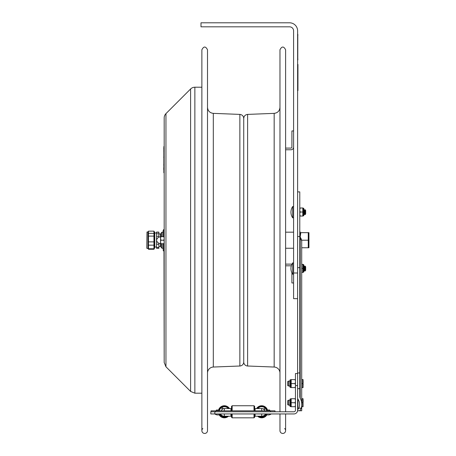 <?xml version="1.0" encoding="UTF-8"?>
<svg xmlns="http://www.w3.org/2000/svg" width="456" height="456" viewBox="0 0 456 456"><rect width="100%" height="100%" fill="white"/><g stroke="black" fill="none" stroke-linecap="round" stroke-linejoin="round"><path stroke-width="0.68" d="M299.78 237.644A2.012 1.425 180 0 0 300.208 238.522A7.159 5.062 180 0 1 301.712 241.629L301.712 404.409A10.123 7.159 -90 0 0 300.208 398.196A2.844 2.012 90 0 1 299.78 396.446L299.78 191.89L297.614 191.89L297.614 236.533L297.614 30.854A8.054 8.054 0 0 0 289.566 22.8L200.993 22.8L200.993 26.824L289.566 26.824A4.024 4.024 0 0 1 293.59 30.854L293.59 272.99L297.614 272.99M293.59 272.99L293.59 298.663L297.614 298.663M291.908 147.123A0.969 0.969 0 0 1 290.939 148.092A0.969 0.969 0 0 0 291.908 147.123L291.908 130.94L293.59 130.94M285.61 265.808L290.939 265.808A0.969 0.969 0 0 1 291.31 265.882M290.939 264.127L285.61 264.127L290.939 264.127A2.651 2.651 0 0 1 291.891 264.303M291.908 272.83L291.908 282.959L293.59 282.959M290.939 148.092L285.61 148.092M285.61 149.773L290.939 149.773A2.651 2.651 0 0 0 293.59 147.123M308.94 245.026L308.94 235.381M300.128 237.126L300.128 231.887L299.809 231.562L299.809 236.305M300.156 237.166L300.806 232.651L308.934 232.651L308.94 247.75L308.262 247.756L308.934 247.756M308.262 232.651L308.262 247.756L301.712 247.756M301.57 240.204L308.262 240.204M300.806 232.651L300.128 232.657M301.712 404.409A10.123 7.159 -90 0 1 301.199 408.188L299.78 410.765L297.614 410.765L297.711 409.613L298.783 408.188A7.068 4.999 90 0 0 299.558 404.409A7.068 4.999 90 0 0 297.933 399.194A1.368 0.969 90 0 1 297.614 398.185L297.614 410.246A3.705 3.705 0 0 1 293.915 413.945L214.844 413.945A4.999 4.999 0 0 0 220.881 413.945M300.208 398.196L300.208 237.234L299.78 235.997M299.78 410.765L301.712 410.765L300.208 410.765L300.208 409.938M299.78 236.533L297.614 236.533L297.614 398.185M255.103 413.945L255.103 416.22L261.687 416.22L261.687 413.945M224.358 413.945L224.358 416.22A4.435 4.435 0 0 1 220.601 414.145M214.844 411.779L210.814 411.779L210.814 413.945L214.844 413.945L214.844 411.779L293.915 411.779A1.539 1.539 0 0 0 295.448 410.246L295.448 385.605L297.614 385.605M230.947 413.945L230.947 416.22L224.358 416.22M295.448 373.527L297.614 373.527L295.448 373.527L295.448 385.605M265.443 414.145A4.435 4.435 0 0 1 261.687 416.22A4.435 4.435 0 0 0 265.443 414.145M232.155 410.816L232.155 405.743L231.511 406.387L231.511 410.816M231.511 413.945L231.511 417.177L232.155 417.821L254.009 417.821L254.009 413.945M232.155 413.945L232.155 417.821M232.155 405.743L254.009 405.743L254.653 406.387L254.653 410.816M254.653 413.945L254.653 417.177L254.009 417.821M254.009 405.743L254.009 410.816M220.807 414.441L220.259 414.766L220.807 414.441M219.752 414.589A5.392 5.392 0 0 0 227.43 416.22M228.69 408.565A5.392 5.392 0 0 0 219.256 410.029M229.471 408.565A6.036 6.036 0 0 0 218.578 410.029M219.131 414.8A6.036 6.036 0 0 0 228.456 416.22M222.317 409.277L221.377 407.681A5.073 5.073 0 0 0 219.575 410.098A5.073 5.073 0 0 1 221.377 407.681L222.317 409.277A3.226 3.226 0 0 0 221.28 410.816M223.149 408.787L222.203 407.191L223.149 408.787A3.226 3.226 0 0 1 224.631 408.565M220.259 414.766A5.073 5.073 0 0 0 226.512 416.374M228.279 408.565A5.073 5.073 0 0 0 222.203 407.191M265.603 408.553L264.286 409.864L265.603 408.553A5.073 5.073 0 0 1 266.475 410.098M265.603 415.011L265.147 414.561L265.603 415.011A5.073 5.073 0 0 0 265.996 414.458M264.759 410.816A3.215 3.215 0 0 0 261.687 408.565A3.215 3.215 0 0 1 264.759 410.816A3.226 3.226 0 0 0 264.286 409.864M259.156 408.565L258.461 407.869L259.156 408.565M263.602 409.18L264.919 407.869A5.073 5.073 0 0 0 258.461 407.869A5.073 5.073 0 0 1 264.919 407.869L263.602 409.18A3.226 3.226 0 0 0 261.419 408.565M264.463 415.239L264.919 415.695L264.463 415.239M259.23 416.22A5.073 5.073 0 0 0 264.919 415.695A5.073 5.073 0 0 1 259.23 416.22M266.788 410.029A5.392 5.392 0 0 0 257.361 408.565M258.62 416.22A5.392 5.392 0 0 0 266.293 414.589M267.467 410.029A6.036 6.036 0 0 0 256.58 408.565M257.589 416.22A6.036 6.036 0 0 0 266.92 414.8M261.687 410.816L261.687 408.565L255.103 408.565L255.103 410.816M221.291 410.816A3.215 3.215 0 0 1 224.358 408.565L230.947 408.565L230.947 409.767L231.511 409.767M230.947 410.816L230.947 408.565M274.991 411.779L274.991 410.816L211.06 410.816L211.06 411.779M163.858 150.907L163.858 150.326M163.858 149.54L163.778 148.542M163.858 152.92L163.858 154.048M163.858 151.306L163.778 150.907M163.778 157.588L163.858 156.3M163.778 165.186L163.858 163.71M163.858 172.767L164.183 172.767L163.858 172.767L163.858 148.61L164.183 148.61L164.183 146.598L163.858 146.598L163.858 148.61M163.778 169.706L163.778 167.694M163.858 160.649L163.858 159.349M297.614 90.596L297.939 90.596L297.939 64.427L297.614 64.427L297.939 64.427M292.706 274.233L292.706 262.861L293.59 263.135L292.706 262.861A10.066 10.066 0 0 0 292.706 274.233L293.59 273.959L292.706 274.233M305.668 270.231L305.668 266.863L305.224 266.093L305.224 271.001L305.668 270.231M305.224 271.001L304.773 270.231L304.773 266.863L305.224 266.093M304.773 270.231L304.329 271.001L304.329 266.093L304.773 266.863M304.329 271.001L303.873 270.243L303.878 266.863L304.329 266.093M292.706 217.865L292.706 206.5L293.59 206.773L292.706 206.5A10.066 10.066 0 0 0 292.706 217.865L293.59 217.597L292.706 217.865M305.668 213.864L305.668 210.501L305.224 209.726L305.224 214.639L305.668 213.864M305.224 214.639L304.773 213.864L304.773 210.501L305.224 209.726M304.773 213.864L304.329 214.639L304.329 209.726L304.773 210.501M304.329 214.639L303.878 213.864L303.878 210.501L304.329 209.726M288.597 386.107L288.597 381.073L289.896 381.073L289.896 386.973L289.896 386.107L287.702 385.622L287.702 381.558L288.597 381.073M301.712 383.593L302.693 383.593L302.693 379.563L303.052 379.563L303.052 387.617L302.693 387.617L302.693 383.593M301.712 379.563L302.693 379.563M301.712 387.617L302.693 387.617M288.597 405.23L288.597 400.197L289.896 400.197L289.896 406.096L289.896 405.23L287.702 404.746L287.702 400.681L288.597 400.197M301.712 402.716L302.693 402.716L302.693 398.686L303.052 398.686L303.052 406.741L302.693 406.741L302.693 402.716M301.712 398.686L302.693 398.686M301.524 406.741L302.693 406.741M303.052 403.189L303.052 404.495M295.448 400.231L295.117 398.732L291.185 398.732L291.185 406.701L295.117 406.701L295.448 405.202M295.448 404.215L295.117 402.716L291.185 402.716M295.117 402.716L295.448 401.212M295.117 398.732L295.448 398.732M295.448 406.701L295.117 406.701M295.448 381.108L295.117 379.609L291.185 379.609L291.185 387.577L295.117 387.577L295.448 386.078M295.448 385.092L295.117 383.593L291.185 383.593M295.117 383.593L295.448 382.088M295.117 379.609L295.448 379.609M295.448 387.577L295.117 387.577M303.873 265.894L303.873 268.39L303.873 265.004L303.388 264.52L303.388 272.255L303.873 271.77L303.873 268.39M302.932 272.414L303.873 271.77M301.712 264.36L302.812 264.36L302.812 272.414L301.712 272.414M302.812 268.39L301.712 268.39M303.873 209.526L303.873 212.023L303.873 208.637L303.388 208.158L303.388 215.887L303.873 215.403L303.873 212.023M302.932 216.047L303.873 215.403M302.812 212.023L300.139 212.023L299.78 214.024L300.139 216.047L302.812 216.047L302.812 207.993L299.78 207.993L300.139 207.993L299.78 209.999M299.78 210.016L300.139 212.023M300.139 216.047L299.78 216.047L300.139 216.047M303.873 265.004L303.291 264.52L303.388 272.255M303.873 208.637L303.291 208.158L303.388 215.887M284.647 428.515A2.816 2.816 0 0 1 283.957 433.2A2.816 2.816 0 0 1 279.973 430.635L279.973 413.945M279.973 411.779L279.973 49.772C281.854 46.136 283.729 46.136 285.61 49.772L285.61 411.779M279.973 373.071A6.036 6.036 0 0 0 274.17 367.04L274.17 113.367C277.71 112.906 279.648 110.894 279.973 107.337M207.503 372.187L207.543 372.375A6.036 6.036 0 0 1 213.311 367.04L213.311 113.367L239.867 114.399L239.867 366.008A4.024 4.024 0 0 0 243.738 361.984L243.738 118.423L243.738 361.984A4.024 4.024 0 0 0 247.608 366.008L247.608 114.399L274.17 113.367M201.871 430.635L201.871 49.772C203.746 46.136 205.627 46.136 207.503 49.772L207.503 430.635A2.816 2.816 0 0 1 203.524 433.2A2.816 2.816 0 0 1 202.829 428.515M162.022 236.675L162.022 232.15L163.185 232.15M161.053 243.732L161.053 247.289L162.022 248.258L162.022 243.732M162.022 232.15L161.053 233.119L161.053 236.675M163.185 243.732L163.185 250.213A0.804 0.804 0 0 0 163.989 251.017L164.183 362.509L164.183 117.899A6.036 6.036 0 0 1 165.95 113.629L165.95 366.778L190.597 391.425L190.597 88.983A6.036 6.036 0 0 1 194.866 87.216L194.866 393.192L201.871 393.192M163.989 236.675L163.989 229.391L163.185 230.195L163.185 236.675M164.183 238.146L163.875 236.675L164.183 236.675M164.183 241.674L163.875 240.204L164.183 238.733M164.183 243.732L163.875 243.732L164.183 242.261M160.558 236.675L160.865 236.675L160.558 238.146L160.558 236.675M163.875 236.675L160.865 236.675M160.558 238.146L160.865 240.204L160.558 241.674L160.558 238.733M163.875 240.204L160.865 240.204M160.558 241.674L160.865 243.732L160.558 243.732L160.558 242.261M163.875 243.732L160.865 243.732M160.558 243.555A4.024 4.024 0 0 1 156.533 240.204C157.052 238.1 158.397 236.983 160.558 236.852M297.614 61.207L297.614 33.026M297.779 34.154L297.779 60.078M156.545 240.278L156.545 248.309L158.882 248.309L158.882 247.448L156.545 247.448M158.882 243.213L158.882 247.448M158.882 237.194L158.882 232.104L156.545 232.104L156.545 240.13M154.43 247.54L154.749 247.54L154.749 232.446L154.43 232.446M161.053 246.422L160.489 246.462L160.489 243.555M160.489 236.852L160.489 233.945L161.053 233.985M153.946 245.157L153.946 241.891L148.474 241.891L148.474 231.158L153.946 231.146L154.43 231.813L154.43 248.594L153.946 249.261L153.946 248.754L148.474 248.754L148.474 245.157L153.946 245.157L153.946 248.754M153.946 249.261L148.474 249.261L148.474 248.754M148.474 245.157L148.474 241.891M148.474 231.158L153.946 231.146M148.474 236.111L153.946 236.111L153.946 241.891M146.786 248.138L146.992 231.99L146.786 248.138M146.992 248.417L147.989 248.417L147.989 231.99L146.992 231.99M153.946 231.158L153.946 233.341L148.474 233.341M153.946 236.111L153.946 233.341M297.933 409.351L297.933 399.194M298.783 408.188L301.199 408.188M297.614 267.655L299.78 267.655M297.614 372.962L299.78 372.962M297.614 388.677L299.78 388.677M224.358 410.816L224.358 408.565M215.568 411.779L215.568 410.816M270.482 411.779L270.482 410.816M164.183 170.755L163.858 170.755M297.614 66.439L297.939 66.439M297.939 88.584L297.614 88.584M303.052 385.371L303.132 383.992M290.7 402.716L290.7 406.581L290.375 406.581L290.375 398.852L289.896 399.331L290.7 398.852L290.7 402.716M291.019 379.609L290.7 379.728L290.7 387.457L290.375 387.457L290.375 379.728L289.896 380.207M163.989 251.017L163.989 243.732M297.939 59.194L297.614 59.194M297.614 35.038L297.939 35.038M158.882 244.234L156.545 244.234M158.882 232.269L156.545 232.269M158.882 233.785L156.545 233.785M158.882 236.299L156.545 236.299M293.59 232.167L285.61 232.167M293.59 248.246L285.61 248.246M301.712 241.629A7.159 7.159 0 0 0 300.208 237.234M301.712 410.765L301.712 406.741M219.353 410.816L219.353 410.029L216.372 410.029L216.765 410.423L216.372 410.029L216.372 410.816L216.372 410.029L219.353 410.029L218.954 410.423M267.091 410.423L266.697 410.029L266.697 410.816M269.279 410.423L269.678 410.029L266.697 410.029L269.678 410.029L269.678 410.816L269.678 410.029L269.279 410.423L269.678 410.029M265.17 413.945A4.999 4.999 0 0 0 271.206 413.945M216.765 410.423L216.372 410.029M254.653 409.767L255.103 409.767M303.132 382.789L303.052 379.808M303.132 401.913L303.052 398.932M291.019 406.701L290.7 406.581L291.019 406.701M291.019 398.732L290.7 398.852M290.375 406.581L289.896 406.096L290.375 406.581M291.019 387.577L290.7 387.457M290.7 379.728L290.375 379.728M290.375 387.457L289.896 386.973M303.291 264.52L302.932 264.36M303.291 208.158L302.932 207.993M285.61 430.635L285.61 413.945M247.608 366.008L274.17 367.04M247.608 114.399C245.248 114.712 243.954 116.052 243.738 118.423C243.521 116.052 242.233 114.712 239.867 114.399M213.311 113.367C209.766 112.906 207.833 110.894 207.503 107.337M239.867 366.008L213.311 367.04M162.022 248.258L163.185 248.258M201.871 87.216L194.866 87.216M190.597 391.425L194.866 393.192M165.95 113.629L190.597 88.983M165.95 366.778L164.183 362.509M156.545 232.993L154.749 232.993M156.545 246.992L154.749 246.992M158.882 246.462L160.489 246.462M158.882 233.945L160.489 233.945M147.989 248.417L148.474 249.261M147.989 231.99L148.474 231.146"/></g></svg>
